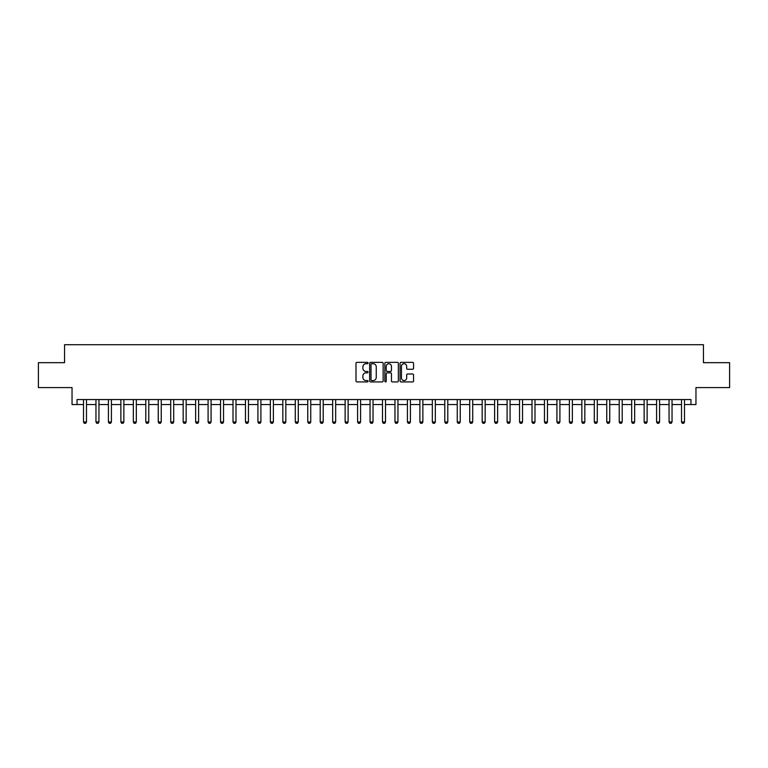 <?xml version="1.0" encoding="UTF-8"?>
<svg xmlns="http://www.w3.org/2000/svg" width="768" height="768" viewBox="0 0 768 768"><rect width="100%" height="100%" fill="white"/><g stroke="black" fill="none" stroke-linecap="round" stroke-linejoin="round"><path stroke-width="1.15" d="M368.054 363.043A0.682 0.682 0 0 0 367.373 362.352L356.976 362.352A0.979 0.979 0 0 0 355.997 363.331L355.997 380.947A0.979 0.979 0 0 0 356.976 381.926L367.373 381.926A0.682 0.682 0 0 0 368.054 381.235A0.682 0.682 0 0 0 367.373 380.554L366.019 380.554A3.13 3.13 0 0 1 362.89 377.424L362.89 375.955A3.13 3.13 0 0 1 366.019 372.826L367.373 372.826A0.682 0.682 0 0 0 368.054 372.144A0.682 0.682 0 0 0 367.373 371.453L366.019 371.453A3.13 3.13 0 0 1 362.89 368.323L362.89 366.854A3.13 3.13 0 0 1 366.019 363.725L367.373 363.725A0.682 0.682 0 0 0 368.054 363.043M412.589 369.254A0.979 0.979 0 0 0 413.568 368.275L413.568 363.331A0.979 0.979 0 0 0 412.589 362.352L401.05 362.352A0.979 0.979 0 0 0 400.07 363.331L400.07 380.947A0.979 0.979 0 0 0 401.05 381.926L412.589 381.926A0.979 0.979 0 0 0 413.568 380.947L413.568 374.976A0.979 0.979 0 0 0 412.589 373.997L407.654 373.997A0.979 0.979 0 0 0 406.675 374.976L406.675 377.933A2.621 2.621 0 0 1 404.054 380.554A2.621 2.621 0 0 1 401.443 377.933L401.443 366.346A2.621 2.621 0 0 1 404.054 363.725A2.621 2.621 0 0 1 406.675 366.346L406.675 368.275A0.979 0.979 0 0 0 407.654 369.254L412.589 369.254M77.021 404.534L77.021 399.552L690.979 399.552L690.979 404.534L695.962 404.534L695.962 387.59L729.6 387.59L729.6 362.669L703.44 362.669L703.44 344.726L64.56 344.726L64.56 362.669L38.4 362.669L38.4 387.59L72.038 387.59L72.038 404.534L83.501 404.534M383.146 363.331A0.979 0.979 0 0 0 382.166 362.352L370.618 362.352A0.979 0.979 0 0 0 369.648 363.331L369.648 380.947A0.979 0.979 0 0 0 370.618 381.926L382.166 381.926A0.979 0.979 0 0 0 383.146 380.947L383.146 363.331M385.834 362.352L397.382 362.352A0.979 0.979 0 0 1 398.352 363.331L398.352 380.947A0.979 0.979 0 0 1 397.382 381.926L392.438 381.926A0.979 0.979 0 0 1 391.459 380.947L391.459 373.805A0.979 0.979 0 0 0 390.48 372.826L387.206 372.826A0.979 0.979 0 0 0 386.227 373.805L386.227 381.235A0.682 0.682 0 0 1 385.546 381.926A0.682 0.682 0 0 1 384.854 381.235L384.854 363.331A0.979 0.979 0 0 1 385.834 362.352M86.486 404.534L95.962 404.534M98.947 404.534L108.413 404.534M111.408 404.534L120.874 404.534M123.869 404.534L133.334 404.534M136.32 404.534L145.795 404.534M148.781 404.534L158.246 404.534M161.242 404.534L170.707 404.534M173.702 404.534L183.168 404.534M186.154 404.534L195.629 404.534M198.614 404.534L208.09 404.534M211.075 404.534L220.541 404.534M223.536 404.534L233.002 404.534M235.997 404.534L245.462 404.534M248.448 404.534L257.923 404.534M260.909 404.534L270.374 404.534M273.37 404.534L282.835 404.534M285.83 404.534L295.296 404.534M298.282 404.534L307.757 404.534M310.742 404.534L320.208 404.534M323.203 404.534L332.669 404.534M335.664 404.534L345.13 404.534M348.115 404.534L357.59 404.534M360.576 404.534L370.051 404.534M373.037 404.534L382.502 404.534M385.498 404.534L394.963 404.534M397.949 404.534L407.424 404.534M410.41 404.534L419.885 404.534M422.87 404.534L432.336 404.534M435.331 404.534L444.797 404.534M447.792 404.534L457.258 404.534M460.243 404.534L469.718 404.534M472.704 404.534L482.17 404.534M485.165 404.534L494.63 404.534M497.626 404.534L507.091 404.534M510.077 404.534L519.552 404.534M522.538 404.534L532.003 404.534M534.998 404.534L544.464 404.534M547.459 404.534L556.925 404.534M559.91 404.534L569.386 404.534M572.371 404.534L581.846 404.534M584.832 404.534L594.298 404.534M597.293 404.534L606.758 404.534M609.754 404.534L619.219 404.534M622.205 404.534L631.68 404.534M634.666 404.534L644.131 404.534M647.126 404.534L656.592 404.534M659.587 404.534L669.053 404.534M672.038 404.534L681.514 404.534M684.499 404.534L690.979 404.534M371.702 363.725A0.682 0.682 0 0 0 371.011 364.406L371.011 379.872A0.682 0.682 0 0 0 371.702 380.554L373.114 380.554A3.13 3.13 0 0 0 376.243 377.424L376.243 366.854A3.13 3.13 0 0 0 373.114 363.725L371.702 363.725M391.459 366.394A2.621 2.621 0 0 0 388.838 363.773A2.621 2.621 0 0 0 386.227 366.394L386.227 370.474A0.979 0.979 0 0 0 387.206 371.453L390.48 371.453A0.979 0.979 0 0 0 391.459 370.474L391.459 366.394M86.602 399.552L86.534 399.744A0.998 0.998 90 0 0 86.486 400.051L86.486 421.978L85.747 423.274L84.25 423.274L83.501 421.978L83.501 400.051A0.998 0.998 90 0 0 83.453 399.744L83.395 399.552M83.501 421.978L86.486 421.978M99.062 399.552L98.995 399.744A0.998 0.998 90 0 0 98.947 400.051L98.947 421.978L98.198 423.274L96.71 423.274L95.962 421.978L95.962 400.051A0.998 0.998 90 0 0 95.914 399.744L95.846 399.552M95.962 421.978L98.947 421.978M111.514 399.552L111.456 399.744A0.998 0.998 90 0 0 111.408 400.051L111.408 421.978L110.659 423.274L109.162 423.274L108.413 421.978L108.413 400.051A0.998 0.998 90 0 0 108.374 399.744L108.307 399.552M108.413 421.978L111.408 421.978M123.974 399.552L123.917 399.744A0.998 0.998 90 0 0 123.869 400.051L123.869 421.978L123.12 423.274L121.622 423.274L120.874 421.978L120.874 400.051A0.998 0.998 90 0 0 120.826 399.744L120.768 399.552M120.874 421.978L123.869 421.978M136.435 399.552L136.368 399.744A0.998 0.998 90 0 0 136.32 400.051L136.32 421.978L135.581 423.274L134.083 423.274L133.334 421.978L133.334 400.051A0.998 0.998 90 0 0 133.286 399.744L133.229 399.552M133.334 421.978L136.32 421.978M148.896 399.552L148.829 399.744A0.998 0.998 90 0 0 148.781 400.051L148.781 421.978L148.032 423.274L146.544 423.274L145.795 421.978L145.795 400.051A0.998 0.998 90 0 0 145.747 399.744L145.68 399.552M145.795 421.978L148.781 421.978M161.347 399.552L161.29 399.744A0.998 0.998 90 0 0 161.242 400.051L161.242 421.978L160.493 423.274L158.995 423.274L158.246 421.978L158.246 400.051A0.998 0.998 90 0 0 158.208 399.744L158.141 399.552M158.246 421.978L161.242 421.978M173.808 399.552L173.75 399.744A0.998 0.998 90 0 0 173.702 400.051L173.702 421.978L172.954 423.274L171.456 423.274L170.707 421.978L170.707 400.051A0.998 0.998 90 0 0 170.659 399.744L170.602 399.552M170.707 421.978L173.702 421.978M186.269 399.552L186.202 399.744A0.998 0.998 90 0 0 186.154 400.051L186.154 421.978L185.414 423.274L183.917 423.274L183.168 421.978L183.168 400.051A0.998 0.998 90 0 0 183.12 399.744L183.062 399.552M183.168 421.978L186.154 421.978M198.73 399.552L198.662 399.744A0.998 0.998 90 0 0 198.614 400.051L198.614 421.978L197.866 423.274L196.378 423.274L195.629 421.978L195.629 400.051A0.998 0.998 90 0 0 195.581 399.744L195.514 399.552M195.629 421.978L198.614 421.978M211.181 399.552L211.123 399.744A0.998 0.998 90 0 0 211.075 400.051L211.075 421.978L210.326 423.274L208.829 423.274L208.09 421.978L208.09 400.051A0.998 0.998 90 0 0 208.042 399.744L207.974 399.552M208.09 421.978L211.075 421.978M223.642 399.552L223.584 399.744A0.998 0.998 90 0 0 223.536 400.051L223.536 421.978L222.787 423.274L221.29 423.274L220.541 421.978L220.541 400.051A0.998 0.998 90 0 0 220.493 399.744L220.435 399.552M220.541 421.978L223.536 421.978M236.102 399.552L236.035 399.744A0.998 0.998 90 0 0 235.997 400.051L235.997 421.978L235.248 423.274L233.75 423.274L233.002 421.978L233.002 400.051A0.998 0.998 90 0 0 232.954 399.744L232.896 399.552M233.002 421.978L235.997 421.978M248.563 399.552L248.496 399.744A0.998 0.998 90 0 0 248.448 400.051L248.448 421.978L247.699 423.274L246.211 423.274L245.462 421.978L245.462 400.051A0.998 0.998 90 0 0 245.414 399.744L245.347 399.552M245.462 421.978L248.448 421.978M261.014 399.552L260.957 399.744A0.998 0.998 90 0 0 260.909 400.051L260.909 421.978L260.16 423.274L258.662 423.274L257.923 421.978L257.923 400.051A0.998 0.998 90 0 0 257.875 399.744L257.808 399.552M257.923 421.978L260.909 421.978M273.475 399.552L273.418 399.744A0.998 0.998 90 0 0 273.37 400.051L273.37 421.978L272.621 423.274L271.123 423.274L270.374 421.978L270.374 400.051A0.998 0.998 90 0 0 270.336 399.744L270.269 399.552M270.374 421.978L273.37 421.978M285.936 399.552L285.869 399.744A0.998 0.998 90 0 0 285.83 400.051L285.83 421.978L285.082 423.274L283.584 423.274L282.835 421.978L282.835 400.051A0.998 0.998 90 0 0 282.787 399.744L282.73 399.552M282.835 421.978L285.83 421.978M298.397 399.552L298.33 399.744A0.998 0.998 90 0 0 298.282 400.051L298.282 421.978L297.542 423.274L296.045 423.274L295.296 421.978L295.296 400.051A0.998 0.998 90 0 0 295.248 399.744L295.19 399.552M295.296 421.978L298.282 421.978M310.858 399.552L310.79 399.744A0.998 0.998 90 0 0 310.742 400.051L310.742 421.978L309.994 423.274L308.506 423.274L307.757 421.978L307.757 400.051A0.998 0.998 90 0 0 307.709 399.744L307.642 399.552M307.757 421.978L310.742 421.978M323.309 399.552L323.251 399.744A0.998 0.998 90 0 0 323.203 400.051L323.203 421.978L322.454 423.274L320.957 423.274L320.208 421.978L320.208 400.051A0.998 0.998 90 0 0 320.17 399.744L320.102 399.552M320.208 421.978L323.203 421.978M335.77 399.552L335.712 399.744A0.998 0.998 90 0 0 335.664 400.051L335.664 421.978L334.915 423.274L333.418 423.274L332.669 421.978L332.669 400.051A0.998 0.998 90 0 0 332.621 399.744L332.563 399.552M332.669 421.978L335.664 421.978M348.23 399.552L348.163 399.744A0.998 0.998 90 0 0 348.115 400.051L348.115 421.978L347.376 423.274L345.878 423.274L345.13 421.978L345.13 400.051A0.998 0.998 90 0 0 345.082 399.744L345.024 399.552M345.13 421.978L348.115 421.978M360.691 399.552L360.624 399.744A0.998 0.998 90 0 0 360.576 400.051L360.576 421.978L359.827 423.274L358.339 423.274L357.59 421.978L357.59 400.051A0.998 0.998 90 0 0 357.542 399.744L357.475 399.552M357.59 421.978L360.576 421.978M373.142 399.552L373.085 399.744A0.998 0.998 90 0 0 373.037 400.051L373.037 421.978L372.288 423.274L370.79 423.274L370.051 421.978L370.051 400.051A0.998 0.998 90 0 0 370.003 399.744L369.936 399.552M370.051 421.978L373.037 421.978M385.603 399.552L385.546 399.744A0.998 0.998 90 0 0 385.498 400.051L385.498 421.978L384.749 423.274L383.251 423.274L382.502 421.978L382.502 400.051A0.998 0.998 90 0 0 382.454 399.744L382.397 399.552M382.502 421.978L385.498 421.978M398.064 399.552L397.997 399.744A0.998 0.998 90 0 0 397.949 400.051L397.949 421.978L397.21 423.274L395.712 423.274L394.963 421.978L394.963 400.051A0.998 0.998 90 0 0 394.915 399.744L394.858 399.552M394.963 421.978L397.949 421.978M410.525 399.552L410.458 399.744A0.998 0.998 90 0 0 410.41 400.051L410.41 421.978L409.661 423.274L408.173 423.274L407.424 421.978L407.424 400.051A0.998 0.998 90 0 0 407.376 399.744L407.309 399.552M407.424 421.978L410.41 421.978M422.976 399.552L422.918 399.744A0.998 0.998 90 0 0 422.87 400.051L422.87 421.978L422.122 423.274L420.624 423.274L419.885 421.978L419.885 400.051A0.998 0.998 90 0 0 419.837 399.744L419.77 399.552M419.885 421.978L422.87 421.978M435.437 399.552L435.379 399.744A0.998 0.998 90 0 0 435.331 400.051L435.331 421.978L434.582 423.274L433.085 423.274L432.336 421.978L432.336 400.051A0.998 0.998 90 0 0 432.288 399.744L432.23 399.552M432.336 421.978L435.331 421.978M447.898 399.552L447.83 399.744A0.998 0.998 90 0 0 447.792 400.051L447.792 421.978L447.043 423.274L445.546 423.274L444.797 421.978L444.797 400.051A0.998 0.998 90 0 0 444.749 399.744L444.691 399.552M444.797 421.978L447.792 421.978M460.358 399.552L460.291 399.744A0.998 0.998 90 0 0 460.243 400.051L460.243 421.978L459.494 423.274L458.006 423.274L457.258 421.978L457.258 400.051A0.998 0.998 90 0 0 457.21 399.744L457.142 399.552M457.258 421.978L460.243 421.978M472.81 399.552L472.752 399.744A0.998 0.998 90 0 0 472.704 400.051L472.704 421.978L471.955 423.274L470.458 423.274L469.718 421.978L469.718 400.051A0.998 0.998 90 0 0 469.67 399.744L469.603 399.552M469.718 421.978L472.704 421.978M485.27 399.552L485.213 399.744A0.998 0.998 90 0 0 485.165 400.051L485.165 421.978L484.416 423.274L482.918 423.274L482.17 421.978L482.17 400.051A0.998 0.998 90 0 0 482.131 399.744L482.064 399.552M482.17 421.978L485.165 421.978M497.731 399.552L497.664 399.744A0.998 0.998 90 0 0 497.626 400.051L497.626 421.978L496.877 423.274L495.379 423.274L494.63 421.978L494.63 400.051A0.998 0.998 90 0 0 494.582 399.744L494.525 399.552M494.63 421.978L497.626 421.978M510.192 399.552L510.125 399.744A0.998 0.998 90 0 0 510.077 400.051L510.077 421.978L509.338 423.274L507.84 423.274L507.091 421.978L507.091 400.051A0.998 0.998 90 0 0 507.043 399.744L506.986 399.552M507.091 421.978L510.077 421.978M522.653 399.552L522.586 399.744A0.998 0.998 90 0 0 522.538 400.051L522.538 421.978L521.789 423.274L520.301 423.274L519.552 421.978L519.552 400.051A0.998 0.998 90 0 0 519.504 399.744L519.437 399.552M519.552 421.978L522.538 421.978M535.104 399.552L535.046 399.744A0.998 0.998 90 0 0 534.998 400.051L534.998 421.978L534.25 423.274L532.752 423.274L532.003 421.978L532.003 400.051A0.998 0.998 90 0 0 531.965 399.744L531.898 399.552M532.003 421.978L534.998 421.978M547.565 399.552L547.507 399.744A0.998 0.998 90 0 0 547.459 400.051L547.459 421.978L546.71 423.274L545.213 423.274L544.464 421.978L544.464 400.051A0.998 0.998 90 0 0 544.416 399.744L544.358 399.552M544.464 421.978L547.459 421.978M560.026 399.552L559.958 399.744A0.998 0.998 90 0 0 559.91 400.051L559.91 421.978L559.171 423.274L557.674 423.274L556.925 421.978L556.925 400.051A0.998 0.998 90 0 0 556.877 399.744L556.819 399.552M556.925 421.978L559.91 421.978M572.486 399.552L572.419 399.744A0.998 0.998 90 0 0 572.371 400.051L572.371 421.978L571.622 423.274L570.134 423.274L569.386 421.978L569.386 400.051A0.998 0.998 90 0 0 569.338 399.744L569.27 399.552M569.386 421.978L572.371 421.978M584.938 399.552L584.88 399.744A0.998 0.998 90 0 0 584.832 400.051L584.832 421.978L584.083 423.274L582.586 423.274L581.846 421.978L581.846 400.051A0.998 0.998 90 0 0 581.798 399.744L581.731 399.552M581.846 421.978L584.832 421.978M597.398 399.552L597.341 399.744A0.998 0.998 90 0 0 597.293 400.051L597.293 421.978L596.544 423.274L595.046 423.274L594.298 421.978L594.298 400.051A0.998 0.998 90 0 0 594.25 399.744L594.192 399.552M594.298 421.978L597.293 421.978M609.859 399.552L609.792 399.744A0.998 0.998 90 0 0 609.754 400.051L609.754 421.978L609.005 423.274L607.507 423.274L606.758 421.978L606.758 400.051A0.998 0.998 90 0 0 606.71 399.744L606.653 399.552M606.758 421.978L609.754 421.978M622.32 399.552L622.253 399.744A0.998 0.998 90 0 0 622.205 400.051L622.205 421.978L621.456 423.274L619.968 423.274L619.219 421.978L619.219 400.051A0.998 0.998 90 0 0 619.171 399.744L619.104 399.552M619.219 421.978L622.205 421.978M634.771 399.552L634.714 399.744A0.998 0.998 90 0 0 634.666 400.051L634.666 421.978L633.917 423.274L632.419 423.274L631.68 421.978L631.68 400.051A0.998 0.998 90 0 0 631.632 399.744L631.565 399.552M631.68 421.978L634.666 421.978M647.232 399.552L647.174 399.744A0.998 0.998 90 0 0 647.126 400.051L647.126 421.978L646.378 423.274L644.88 423.274L644.131 421.978L644.131 400.051A0.998 0.998 90 0 0 644.083 399.744L644.026 399.552M644.131 421.978L647.126 421.978M659.693 399.552L659.626 399.744A0.998 0.998 90 0 0 659.587 400.051L659.587 421.978L658.838 423.274L657.341 423.274L656.592 421.978L656.592 400.051A0.998 0.998 90 0 0 656.544 399.744L656.486 399.552M656.592 421.978L659.587 421.978M672.154 399.552L672.086 399.744A0.998 0.998 90 0 0 672.038 400.051L672.038 421.978L671.29 423.274L669.802 423.274L669.053 421.978L669.053 400.051A0.998 0.998 90 0 0 669.005 399.744L668.938 399.552M669.053 421.978L672.038 421.978M684.605 399.552L684.547 399.744A0.998 0.998 90 0 0 684.499 400.051L684.499 421.978L683.75 423.274L682.253 423.274L681.514 421.978L681.514 400.051A0.998 0.998 90 0 0 681.466 399.744L681.398 399.552M681.514 421.978L684.499 421.978"/></g></svg>
